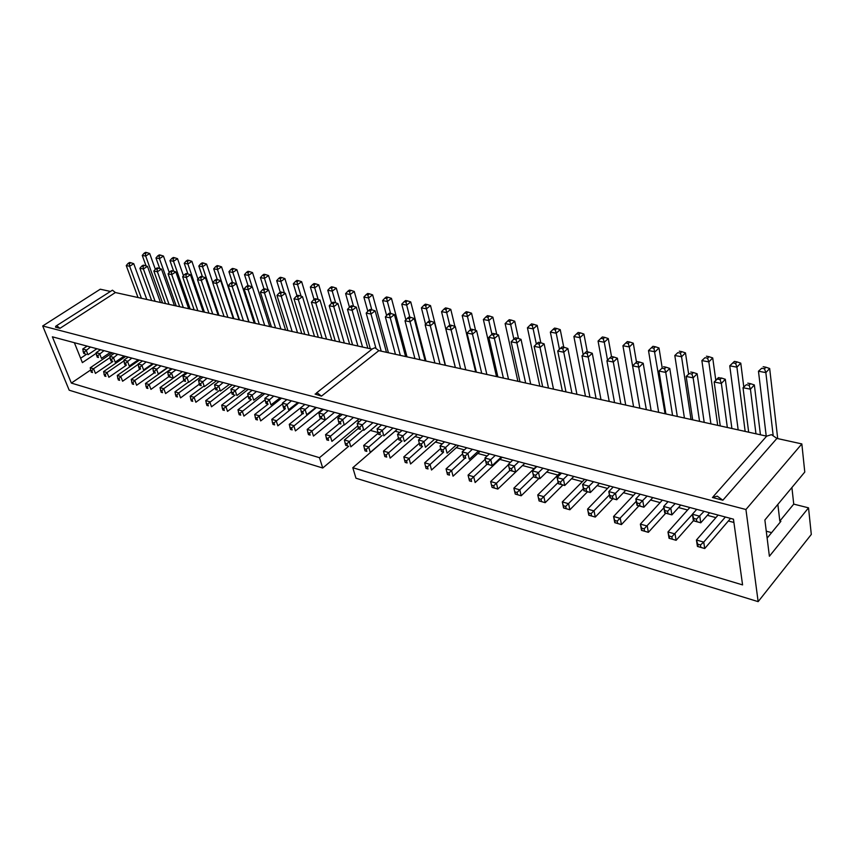 <?xml version="1.0" encoding="UTF-8"?>
<svg xmlns="http://www.w3.org/2000/svg" width="854" height="854" viewBox="0 0 854 854"><rect width="100%" height="100%" fill="white"/><g stroke="black" fill="none" stroke-linecap="round" stroke-linejoin="round"><path stroke-width="1.28" d="M791.904 487.527L793.74 504.116L808.524 507.842L811.3 534.444L758.149 601.643L745.937 509.507L42.7 325.972L69.195 390.203L322.737 468.013L348.742 446.215M395.349 430.96L352.798 467.714L355.969 478.219L758.149 601.643M377.916 432.498L370.358 430.437M109.963 291.342L100.27 289.207L42.7 325.972M80.618 358.242L86.521 354.293M352.798 467.714L742.574 584.905L733.458 519.179L52.372 336.818L71.352 383.083L319.481 457.691L322.737 468.013M319.481 457.691L357.719 425.943M808.524 507.842L769.39 556.253L764.874 520.001L804.778 472.048L801.842 443.92L745.937 509.507M372.045 349.137L115.386 292.538L112.44 290.189L56.321 325.844M801.842 443.92L776.916 438.422L771.461 434.654L766.657 436.159L378.845 350.642L374.97 347.738L372.461 348.816L316.428 392.989M722.868 500.209L717.243 496.163L712.428 497.498L722.868 500.209L776.916 438.422M713.133 496.708L766.657 436.159M321.467 396.139L317.528 393.075L315.073 394.068L321.467 396.139L378.845 350.642M59.951 328.331L56.962 325.876L55.756 326.207L55.51 327.189L59.951 328.331L115.386 292.538M96.224 353.321L82.379 362.63L74.373 342.71M771.621 532.64L766.273 531.188M733.917 522.477L728.355 520.983M715.898 517.62L707.347 515.314M687.598 509.998L678.524 507.554M660.131 502.6L650.567 500.017M633.454 495.416L623.441 492.715M607.546 488.435L597.106 485.616M582.364 481.645L571.529 478.731M557.886 475.048L546.677 472.027M534.081 468.632L522.52 465.526M510.489 462.281L499.846 459.42M487.122 455.983L477.792 453.474M464.373 449.855L456.314 447.688M442.255 443.899L435.38 442.052M420.712 438.091L414.98 436.554M399.736 432.444L395.445 431.291M767.127 538.116L780.887 521.346L779.819 521.068L777.855 504.394M90.513 370.081L71.352 383.083M359.395 421.577L356.748 420.862M339.988 416.346L338.269 415.887M321.061 411.254L320.229 411.03M151.158 365.469L150.357 365.256M137.142 361.701L135.967 361.381M123.424 358.007L121.898 357.591M793.74 504.116L779.819 521.068M335.27 341.034L318.777 284.873L315.649 283.859L314.123 284.958L312.489 284.66L310.354 286.997L314.069 299.498M318.777 284.873L314.71 287.819L318.147 299.476M336.316 288.129L333.156 287.104L331.63 288.214L332.238 291.118L336.316 288.129L352.585 344.845M331.63 288.214L329.954 287.905L327.776 290.275L332.238 291.118L335.622 302.828M327.776 290.275L331.555 303.277M302.487 296.648L299.316 295.623L297.758 296.754L298.324 299.647L302.487 296.648L314.496 336.444M297.758 296.754L296.124 296.434L293.979 298.793L298.324 299.647L309.148 335.27M293.979 298.793L304.825 334.32M337.938 303.576L334.715 302.54L333.156 303.693L333.775 306.671L337.938 303.576L349.638 344.205M333.156 303.693L331.437 303.362L329.217 305.764L333.775 306.671L344.322 343.03M329.217 305.764L339.796 342.027M414.201 318.478L410.859 317.4L409.29 318.627L410.037 321.777L414.201 318.478L425.153 360.847M409.29 318.627L407.411 318.254L405.009 320.773L410.037 321.777L419.912 359.694M405.009 320.773L414.927 358.595M394.42 314.614L391.111 313.546L389.552 314.752L390.257 317.859L394.42 314.614L405.586 356.534M389.552 314.752L387.705 314.4L385.357 316.887L390.257 317.859L400.323 355.371M385.357 316.887L395.455 354.303M410.742 301.932L407.475 300.864L405.949 302.049L406.664 305.102L410.742 301.932L425.997 361.039M405.949 302.049L404.102 301.708L401.764 304.184L406.664 305.102L409.813 317.197M401.764 304.184L405.874 319.866M430.512 305.593L427.213 304.515L425.676 305.721L426.434 308.817L430.512 305.593L445.468 365.331M425.676 305.721L423.797 305.369L421.406 307.867L426.434 308.817L429.519 321.04M421.406 307.867L425.591 324.317M406.995 356.844L391.463 298.356L388.218 297.299L386.691 298.462L384.887 298.131L382.592 300.576L386.627 315.542M391.463 298.356L387.374 301.473L390.577 313.439M386.488 352.328L375.141 310.845L371.853 309.788L370.284 310.973L368.49 310.621L366.185 313.087L375.888 348.058M375.141 310.845L370.967 314.037L381.204 351.154M356.31 307.173L353.054 306.116L351.496 307.291L352.147 310.312L356.31 307.173L367.839 348.218M351.496 307.291L349.745 306.949L347.471 309.383L352.147 310.312L362.544 347.044M347.471 309.383L357.911 346.019M239.067 319.812L221.56 266.843L218.581 265.882L217.065 266.896L215.635 266.629L213.713 268.839L217.311 279.621M221.56 266.843L217.514 269.554L233.857 318.67M205.408 277.678L202.398 276.707L200.85 277.742L201.298 280.432L205.408 277.678L218.112 315.19M200.85 277.742L199.43 277.465L197.498 279.685L201.298 280.432L212.731 314.005M197.498 279.685L208.952 313.172M236.323 283.72L233.259 282.738L231.712 283.795L232.192 286.56L236.323 283.72L248.824 321.969M231.712 283.795L230.217 283.507L228.221 285.77L232.192 286.56L243.454 320.784M228.221 285.77L239.504 319.908M236.878 269.683L233.879 268.711L232.352 269.747L232.832 272.426L236.878 269.683L254.246 323.164M232.352 269.747L230.9 269.469L228.936 271.7L232.832 272.426L249.037 322.011M228.936 271.7L232.512 282.589M297.512 332.708L285.375 293.306L282.226 292.292L280.667 293.402L279.077 293.093L276.974 295.42L287.937 330.594M285.375 293.306L281.222 296.263L292.164 331.523M318.339 337.298L301.654 281.703L298.548 280.688L297.021 281.777L295.42 281.478L293.328 283.806L296.978 295.815M301.654 281.703L297.576 284.596L301.088 296.199M301.782 333.647L284.905 278.596L281.831 277.593L280.304 278.671L278.746 278.372L276.685 280.678L280.272 292.239M284.905 278.596L280.838 281.457L284.403 292.986M280.923 329.046L268.647 290.04L265.53 289.036L263.971 290.125L262.413 289.816L260.353 292.132L271.433 326.954M268.647 290.04L264.505 292.954L275.554 327.861M697.131 373.774L693.395 372.547L691.9 374.063L693.138 377.842L697.131 373.774L704.198 422.388M691.9 374.063L689.285 373.55L686.168 376.454L693.138 377.842L699.554 421.364M689.285 373.55L686.168 376.454L692.679 419.848M669.771 368.437L666.077 367.209L664.561 368.693L665.757 372.408L669.771 368.437L677.297 416.453M664.561 368.693L662.021 368.202L658.978 371.074L665.757 372.408L672.568 415.407M662.021 368.202L658.978 371.074L665.896 413.944M712.716 357.933L709.044 356.705L707.582 358.178L708.831 361.893L712.716 357.933L715.801 380.297M707.582 358.178L704.977 357.698L701.881 360.58L708.831 361.893L717.702 425.367M704.977 357.698L701.881 360.58L710.912 423.862M685.474 352.883L681.834 351.667L680.36 353.118L681.556 356.758L685.474 352.883L688.623 373.977M680.36 353.118L677.83 352.649L674.809 355.499L681.556 356.758L691.025 419.485M677.83 352.649L674.809 355.499L684.417 418.022M633.284 343.201L629.708 342.006L628.213 343.415L629.313 346.948L633.284 343.201L636.486 362.085M628.213 343.415L625.822 342.966L622.94 345.742L629.313 346.948L639.849 408.191L632.579 365.843L637.073 361.552L639.539 362.032L638.013 363.494L646.35 409.632M622.94 345.742L633.593 406.814M625.715 405.084L617.378 358.189L613.748 356.993L612.222 358.434L609.82 357.965L606.916 360.762L614.549 402.618M617.378 358.189L613.311 362.032L620.858 404.006M662.192 367.914L659.01 347.973L655.402 346.767L653.918 348.197L651.453 347.738L648.506 350.556L658.658 412.343M659.01 347.973L655.061 351.784L648.506 350.556L652.936 346.308L655.402 346.767M653.918 348.197L665.074 413.763M638.013 363.494L635.547 363.003L632.579 365.843L639.155 367.145L643.201 363.238L651.143 410.689M611.507 356.556L608.261 338.558L604.717 337.383L603.223 338.76L600.896 338.323L598.067 341.077L609.212 401.444M608.261 338.558L604.269 342.24L607.536 360.164M592.281 353.289L588.684 352.104L587.146 353.513L588.192 357.057L592.281 353.289L600.992 399.629M587.146 353.513L584.819 353.054L581.98 355.819L588.192 357.057L596.071 398.54M581.98 355.819L589.933 397.185M496.75 334.384L492.865 317.165L489.481 316.044L487.954 317.304L485.915 316.93L483.375 319.524L496.516 376.582M492.865 317.165L488.808 320.538L491.936 334.298M514.738 321.221L511.322 320.09L509.795 321.371L510.681 324.648L514.738 321.221L518.495 338.536M509.795 321.371L507.714 320.987L505.12 323.602L510.681 324.648L513.852 339.102M505.12 323.602L517.898 381.3M563.747 347.236L560.245 329.655L556.765 328.502L555.249 329.836L553.05 329.42L550.35 332.099L562.359 391.111M560.245 329.655L556.221 333.209L559.455 349.307M533.739 324.242L532.223 325.545L530.078 325.15L531.594 323.847L537.187 325.385L540.817 342.785M537.187 325.385L533.152 328.875L536.355 344.13M532.223 325.545L533.152 328.875L527.43 327.797L539.845 386.147M544.126 343.874L540.603 342.721L539.055 344.077L540.016 347.514L544.126 343.874L553.509 389.157M539.055 344.077L536.846 343.65L534.124 346.35L540.016 347.514L548.492 388.047M534.124 346.35L542.674 386.766M530.708 384.129L521.025 339.358L517.524 338.216L515.976 339.55L513.83 339.134L511.162 341.803L519.979 381.759M521.025 339.358L516.894 342.934L525.648 383.008M498.533 334.96L495.064 333.829L493.505 335.142L494.391 338.472L498.533 334.96L508.504 379.229M493.505 335.142L491.413 334.736L488.808 337.373L494.391 338.472L503.39 378.108M488.808 337.373L497.882 376.892M476.617 330.679L473.191 329.559L471.632 330.85L472.465 334.138L476.617 330.679L486.865 374.458M471.632 330.85L469.593 330.455L467.042 333.06L472.465 334.138L481.72 373.326M467.042 333.06L476.34 372.141M587.306 351.837L583.922 334.053L580.41 332.879L578.905 334.234L576.642 333.818L573.888 336.529L585.47 396.203M583.922 334.053L579.919 337.661L583.175 354.656M576.93 394.324L567.878 348.517L564.313 347.343L562.775 348.731L560.502 348.283L557.726 351.015L565.989 391.911M567.878 348.517L563.768 352.222L571.956 393.224M465.772 369.803L455.278 326.506L451.873 325.406L450.314 326.676L448.329 326.281L445.831 328.865L455.353 367.508M455.278 326.506L451.115 329.911L460.594 368.661M471.547 313.204L468.195 312.105L466.668 313.343L467.48 316.535L471.547 313.204L475.561 330.338M466.668 313.343L464.683 312.98L462.195 315.542L467.48 316.535L470.575 329.633M462.195 315.542L475.657 371.992M454.904 326.388L450.773 309.351L447.443 308.262L445.916 309.49L443.984 309.127L441.539 311.657L455.31 367.498M450.773 309.351L446.695 312.628L449.748 325.128M445.201 365.277L434.472 322.449L431.099 321.35L429.541 322.598L427.608 322.225L425.153 324.766L434.889 363.003M434.472 322.449L430.32 325.79L440.002 364.124M163.466 256.072L160.584 255.143L159.079 256.104L159.463 258.645L163.466 256.072L169.252 272.501M159.079 256.104L157.766 255.858L155.962 257.983L159.463 258.645L176.234 305.956M155.962 257.983L159.709 268.519M169.946 271.679L171.483 270.675L172.85 270.942L171.312 271.956L169.946 271.679L168.089 273.856L179.692 306.725M172.85 270.942L175.817 271.892L188.691 308.71M175.817 271.892L171.718 274.582L183.311 307.515M161.491 269.095L158.545 268.156L157.019 269.149L157.403 271.743L161.491 269.095L174.44 305.561M157.019 269.149L155.684 268.882L153.848 271.038L157.403 271.743L169.06 304.376M153.848 271.038L165.516 303.597M190.453 274.753L187.464 273.792L185.926 274.817L186.343 277.475L190.453 274.753L203.252 311.913M185.926 274.817L184.528 274.54L182.628 276.739L186.343 277.475L197.861 310.728M182.628 276.739L194.168 309.917M149.685 253.51L146.824 252.592L145.329 253.542L145.692 256.051L149.685 253.51L155.332 269.298M145.329 253.542L144.038 253.307L142.266 255.41L145.692 256.051L162.548 302.946M142.266 255.41L146.055 265.904M183.461 275.778L177.525 258.677L174.622 257.748L173.116 258.719L171.782 258.474L169.946 260.609L173.661 271.198M177.525 258.677L173.511 261.281L190.186 309.041M212.795 282.578L206.572 264.067L203.615 263.107L202.099 264.11L200.701 263.854L198.811 266.042L202.441 276.728M206.572 264.067L202.537 266.736L218.987 315.393M191.894 261.345L188.969 260.395L187.453 261.388L187.869 263.982L191.894 261.345L197.979 279.13M187.453 261.388L186.087 261.132L184.229 263.299L187.869 263.982L204.437 312.18M184.229 263.299L187.901 273.931M252.528 272.586L249.507 271.615L247.98 272.65L248.482 275.372L252.528 272.586L269.747 326.58M247.98 272.65L246.496 272.373L244.5 274.625L248.482 275.372L252.143 286.784M244.5 274.625L248.044 285.62M372.632 294.865L369.43 293.819L367.893 294.961L368.554 297.939L372.632 294.865L388.431 352.755M367.893 294.961L366.142 294.641L363.879 297.064L368.554 297.939L371.81 309.778M363.879 297.064L367.828 311.326M370.305 348.752L354.261 291.46L351.079 290.413L349.542 291.556L347.834 291.235L345.614 293.627L349.478 307.237M354.261 291.46L350.183 294.481L353.503 306.255M285.588 330.071L268.54 275.554L265.487 274.572L263.961 275.628L262.434 275.34L260.417 277.614L263.939 288.759M268.54 275.554L264.473 278.383L268.092 289.858M146.813 299.476L133.726 263.662L130.833 262.744L129.306 263.715L128.025 263.459L126.253 265.573L138.038 297.534M133.726 263.662L129.659 266.256L141.433 298.281M147.464 266.352L144.55 265.423L143.013 266.405L143.387 268.967L147.464 266.352L160.488 302.487M143.013 266.405L141.711 266.149L139.907 268.284L143.387 268.967L155.108 301.302M139.907 268.284L151.638 300.533M249.219 285.844L247.66 286.923L246.133 286.624L247.692 285.556L252.304 286.837L264.697 325.47M252.304 286.837L248.162 289.719L259.328 324.285M247.66 286.923L248.162 289.719L244.105 288.919L255.293 323.388M233.302 318.542L220.695 280.667L217.653 279.685L216.105 280.742L214.653 280.454L212.689 282.695L224.058 316.503M220.695 280.667L216.574 283.464L227.922 317.357M320.004 300.074L316.802 299.039L315.243 300.181L315.841 303.117L320.004 300.074L331.864 340.276M315.243 300.181L313.578 299.85L311.39 302.241L315.841 303.117L326.527 339.102M311.39 302.241L322.107 338.131M743.781 386.905L740.77 363.142L737.055 361.893L735.614 363.398L732.924 362.897L729.754 365.822L738.166 429.872M740.77 363.142L736.917 367.167L729.754 365.822L734.376 361.391L737.055 361.893M735.614 363.398L736.917 367.167L745.158 431.419M731.899 428.494L725.313 379.283L721.545 378.034L720.061 379.582L717.36 379.059L714.168 382.005L720.264 425.932M725.313 379.283L721.352 383.425L714.168 382.005L718.139 377.884L721.545 378.034M720.061 379.582L721.352 383.425L727.341 427.491M769.667 368.501L765.921 367.231L764.49 368.768L765.846 372.6L769.667 368.501L777.706 438.593M764.49 368.768L761.715 368.255L758.469 371.223L765.846 372.6L773.137 435.23M761.715 368.255L758.469 371.223L766.219 436.063M754.36 384.962L750.549 383.692L749.075 385.271L750.431 389.178L754.36 384.962L760.434 434.782M749.075 385.271L746.3 384.727L743.023 387.716L750.431 389.178L755.961 433.8M746.3 384.727L743.023 387.716L748.67 432.188M302.743 413.614L289.26 424.331L290.488 429.434L292.164 429.925L291.524 427.939L289.848 427.459M322.556 409.162L295.441 430.896L293.733 425.602L289.26 424.331M290.488 429.434L292.164 429.925M316.418 407.518L291.524 427.939M340.597 413.987L313.461 436.074L311.774 430.726L307.184 429.423L308.433 434.59L310.151 435.092L309.511 433.085L307.792 432.594M334.48 412.354L309.511 433.085M320.688 418.535L307.184 429.423M308.433 434.59L310.151 435.092M359.075 418.94L331.918 441.379L330.252 435.978L325.555 434.643L326.815 439.885L328.576 440.386L327.957 438.358L326.196 437.856M326.815 439.885L328.576 440.386M343.767 424.876L327.957 438.358M339.134 423.52L325.555 434.643M286.923 399.619L282.396 403.131L283.635 408.287L285.311 408.746L284.66 406.728L282.973 406.269M297.811 402.533L288.631 409.749L286.891 404.358L282.396 403.131M283.635 408.287L285.311 408.746M291.417 400.814L284.66 406.728M315.916 407.379L306.725 414.713L305.006 409.269L300.405 408.02L301.654 413.229L303.383 413.699L302.732 411.66L301.014 411.19M309.543 405.671L302.732 411.66M304.931 404.433L300.405 408.02M301.654 413.229L303.383 413.699M373.006 422.666L363.804 430.363L362.16 424.748L357.185 423.403L358.499 428.825L360.367 429.327L359.747 427.224L357.879 426.712M366.697 420.979L359.747 427.224M361.722 419.645L357.185 423.403M358.499 428.825L360.367 429.327M353.503 417.446L344.29 425.014L342.625 419.453L337.778 418.14L339.07 423.488L340.885 423.99L340.266 421.908L338.44 421.406M347.162 415.749L340.266 421.908M342.315 414.446L337.778 418.14M339.07 423.488L340.885 423.99M323.388 409.376L318.862 413.016L320.133 418.3L321.905 418.78L321.264 416.72L319.492 416.24M320.133 418.3L325.278 419.794L323.581 414.297L318.862 413.016M328.117 410.646L321.264 416.72M378.012 424L350.845 446.823L349.201 441.369L344.386 439.991L345.667 445.297L347.471 445.82L346.852 443.77L345.048 443.258M362.726 430.074L346.852 443.77M358.37 428.366L344.386 439.991M345.667 445.297L347.471 445.82M397.409 429.199L370.241 452.396L368.629 446.888L363.687 445.478L365 450.848L366.846 451.382L366.238 449.321L364.391 448.788M382.154 435.401L366.238 449.321M378.141 433.256L363.687 445.478M365 450.848L366.846 451.382M402.063 430.448L397.526 434.334L398.893 439.895L400.846 440.44L400.248 438.283L398.284 437.75M413.549 433.522L404.348 441.486L402.768 435.753L397.526 434.334M398.893 439.895L400.846 440.44M407.305 431.846L400.248 438.283M437.707 439.991L410.571 463.989L409.013 458.363L403.814 456.879L405.159 462.398L407.102 462.953L406.515 460.84L404.572 460.285M422.527 446.482L406.515 460.84M419.271 443.343L403.814 456.879M405.159 462.398L407.102 462.953M393.021 428.025L383.809 435.86L382.197 430.181L377.094 428.793L378.429 434.291L380.34 434.814L379.731 432.679L377.82 432.167M378.429 434.291L380.34 434.814M386.734 426.338L379.731 432.679M381.631 424.972L377.094 428.793M398.434 438.251L383.489 451.104L384.812 456.548L386.713 457.093L386.115 455.011L384.215 454.467M417.307 434.526L390.15 458.118L388.559 452.545L383.489 451.104M384.812 456.548L386.713 457.093M402.085 440.867L386.115 455.011M561.569 473.159L557.096 477.578L558.42 483.759L564.75 485.499L563.448 479.297L557.096 477.578L558.633 483.716L561.014 484.367L560.523 482.04L558.142 481.389M573.824 476.436L564.75 485.499L561.014 484.367M567.921 474.856L560.523 482.04M587.531 491.744L569.874 509.774L568.593 503.7L562.295 501.917L563.597 507.97L569.874 509.774L566.181 508.674L565.7 506.39L563.33 505.717L563.821 507.991L566.181 508.674M583.421 488.648L565.7 506.39M584.659 479.329L562.295 501.917L563.33 505.717M560.181 472.785L537.742 494.936L539.087 500.924L545.194 502.675L543.859 496.676L537.742 494.936L539.237 500.924L541.532 501.586L541.03 499.334L538.735 498.683M562.914 484.987L545.194 502.675L541.532 501.586M558.153 482.499L541.03 499.334M548.983 469.785L539.877 478.667L538.522 472.54L532.352 470.874L533.718 476.98L539.877 478.667L536.173 477.546L535.661 475.251L533.344 474.621L533.857 476.916L536.173 477.546M543.005 468.184L535.661 475.251M536.846 466.53L532.352 470.874L533.344 474.621M512.806 460.092L508.301 464.352L509.721 470.394L515.699 472.038L514.3 465.974L508.301 464.352L509.785 470.319L512.026 470.928L511.503 468.654L509.251 468.045M524.836 463.316L497.85 489.075L496.441 483.204L490.644 481.56L492.075 487.41L497.85 489.075L494.263 487.997L493.729 485.798L491.552 485.179L492.085 487.378L494.263 487.997M518.805 461.704L511.503 468.654M536.387 466.412L513.873 488.157L515.25 494.071L521.196 495.779L519.819 489.844L513.873 488.157L515.336 494.06L517.567 494.701L517.044 492.47L514.813 491.84M538.97 478.421L521.196 495.779L517.567 494.701M533.601 476.457L517.044 492.47M502.173 457.253L475.144 482.542L473.692 476.735L468.056 475.134L469.476 480.877L471.589 481.485L471.034 479.307L468.921 478.699M487.154 464.202L471.034 479.307M485.221 459.238L468.056 475.134M469.476 480.877L471.589 481.485M509.87 470.437L493.729 485.798M508.397 464.768L490.644 481.56L491.552 485.179M501.351 457.029L492.192 465.59L490.751 459.601L484.923 458.022L486.374 463.989L492.192 465.59L488.563 464.491L488.018 462.249L485.83 461.651L486.374 463.893L488.563 464.491M495.267 455.395L488.018 462.249M489.438 453.837L484.923 458.022L485.83 461.651M466.7 447.752L462.174 451.851L463.605 457.648L465.729 458.235L465.174 456.015L463.049 455.428M478.507 450.912L469.337 459.324L467.853 453.389L462.174 451.851M463.605 457.648L465.729 458.235M472.369 449.268L465.174 456.015M456.271 444.955L447.09 453.218L445.564 447.357L440.045 445.852L441.454 451.574L443.525 452.14L442.948 449.941L440.877 449.375M450.101 443.301L442.948 449.941M444.582 441.828L440.045 445.852M441.454 451.574L443.525 452.14M480.119 451.339L453.047 476.19L451.552 470.447L446.066 468.889L447.464 474.546L449.514 475.144L448.958 472.988L446.898 472.401M465.035 458.139L448.958 472.988M462.654 453.816L446.066 468.889M447.464 474.546L449.514 475.144M440.675 448.521L424.662 462.804L426.029 468.398L428.035 468.963L427.459 466.839L425.452 466.263M458.641 445.596L431.526 470.01L430 464.32L424.662 462.804M426.029 468.398L428.035 468.963M443.504 452.236L427.459 466.839M434.633 439.169L425.431 447.272L423.883 441.475L418.503 440.023L419.89 445.66L421.897 446.204L421.31 444.037L419.303 443.482M428.409 437.504L421.31 444.037M423.04 436.063L418.503 440.023M419.89 445.66L421.897 446.204M154.232 372.835L136.629 385.25L134.783 380.436L131.217 379.422L132.285 383.969L133.619 384.353L132.925 382.549L131.591 382.165M157.019 364.829L134.783 380.436L132.925 382.549M153.442 363.879L131.217 379.422M132.285 383.969L133.619 384.353M167.758 367.711L145.479 383.478L146.557 388.068L147.913 388.463L147.23 386.648L145.863 386.254M168.74 376.689L150.955 389.371L149.119 384.513L145.479 383.478M146.557 388.068L147.913 388.463M171.408 368.693L149.119 384.513L147.23 386.648M199.313 384.183L180.557 397.879L178.742 392.925L174.942 391.847L176.052 396.555L177.472 396.961L176.789 395.103L175.369 394.697M201.149 376.646L178.742 392.925L176.789 395.103M188.254 382.208L174.942 391.847M176.052 396.555L177.472 396.961M175.935 369.899L171.473 373.081L167.651 372.045L168.772 376.785L173.319 378.108L182.382 371.629L160.05 387.609L161.139 392.264L162.538 392.669L161.844 390.822L160.456 390.427M183.856 380.404L165.591 393.577L163.765 388.677L160.05 387.609M161.139 392.264L162.538 392.669M186.119 372.622L163.765 388.677L161.844 390.822M215.144 388.026L195.865 402.277L194.061 397.281L190.164 396.171L191.296 400.932L192.748 401.348L192.075 399.48L190.613 399.064M216.521 380.767L194.061 397.281L192.075 399.48M203.508 386.392L190.164 396.171M191.296 400.932L192.748 401.348M219.115 390.673L205.75 400.601L206.881 405.415L208.376 405.842L207.703 403.953L206.209 403.526M231.37 391.911L211.514 406.771L209.721 401.732L205.75 400.601M206.881 405.415L208.376 405.842M232.235 384.973L207.703 403.953M168.772 376.785L173.319 378.108L171.473 373.081L169.508 375.29L168.078 374.895M172.113 368.875L167.651 372.045M152.642 363.665L143.621 369.963L141.753 365.021L138.102 364.039L139.191 368.672L140.558 369.045L139.864 367.188L138.487 366.814M146.194 361.936L139.864 367.188M142.543 360.954L138.102 364.039M139.191 368.672L140.558 369.045M167.341 367.594L158.3 373.988L156.453 369.003L152.717 367.999L153.816 372.675L155.214 373.059L154.521 371.191L153.122 370.817M160.904 365.875L154.521 371.191M157.168 364.871L152.717 367.999M153.816 372.675L155.214 373.059M197.754 375.739L188.67 382.325L186.834 377.244L182.927 376.187L184.058 380.98L185.521 381.375L184.838 379.475L183.375 379.069M191.307 374.02L184.838 379.475M187.4 372.974L182.927 376.187M184.058 380.98L185.521 381.375M128.239 357.132L123.819 360.164L124.887 364.743L126.221 365.117L125.517 363.281L124.182 362.907M138.252 359.812L129.264 366.024L127.385 361.135L123.819 360.164M124.887 364.743L126.221 365.117M131.815 358.082L125.517 363.281M203.038 377.158L198.555 380.414L199.708 385.261L201.202 385.677L200.519 383.756L199.014 383.339M213.479 379.955L204.373 386.627L202.547 381.503L198.555 380.414M199.708 385.261L201.202 385.677M207.031 378.226L200.519 383.756M251.407 399.533L237.988 409.76L239.152 414.692L240.721 415.14L240.059 413.208L238.49 412.76M265.082 399.821L243.913 416.09L242.152 410.945L237.988 409.76M239.152 414.692L240.721 415.14M264.74 393.673L240.059 413.208M235.074 395.05L221.677 405.127L222.83 409.995L224.356 410.432L223.695 408.522L222.168 408.084M248.034 395.829L227.527 411.372L225.755 406.28L221.677 405.127M222.83 409.995L224.356 410.432M248.3 389.275L223.695 408.522M219.04 381.439L214.546 384.748L215.71 389.659L217.236 390.075L216.564 388.132L215.027 387.716M229.566 384.257L220.439 391.036L218.635 385.859L214.546 384.748M215.71 389.659L217.236 390.075M223.129 382.539L216.564 388.132M235.416 385.827L230.911 389.189L232.096 394.153L233.654 394.58L232.982 392.616L231.413 392.189M246.027 388.666L236.889 395.551L235.096 390.321L230.911 389.189M232.096 394.153L233.654 394.58M239.6 386.947L232.982 392.616M262.883 393.182L253.723 400.174L251.951 394.89L247.66 393.726L248.866 398.754L250.468 399.192L249.806 397.206L248.194 396.768M256.456 391.463L249.806 397.206M252.176 390.31L247.66 393.726M248.866 398.754L250.468 399.192M268.124 404.123L254.673 414.5L255.858 419.485L257.46 419.944L256.808 418.001L255.207 417.542M282.535 403.889L260.683 420.905L258.943 415.717L254.673 414.5M255.858 419.485L257.46 419.944M281.564 398.177L256.808 418.001M300.405 408.031L277.86 425.836L276.13 420.595L271.764 419.357L272.97 424.406L274.604 424.876L273.953 422.911L272.319 422.442M298.783 402.789L273.953 422.911M285.225 408.81L271.764 419.357M272.97 424.406L274.604 424.876M280.133 397.804L270.964 404.903L269.213 399.565L264.825 398.37L266.042 403.462L267.686 403.91L267.024 401.914L265.38 401.465M273.728 396.085L267.024 401.914M269.341 394.911L264.825 398.37M266.042 403.462L267.686 403.91M613.236 486.983L608.795 491.584L610.012 497.914L616.727 499.761L615.531 493.409L608.795 491.584L610.396 497.903L612.916 498.597L612.457 496.217L609.937 495.533M625.704 490.324L616.727 499.761L612.916 498.597M619.961 488.787L612.457 496.217M599.391 483.279L590.36 492.523L589.111 486.246L582.567 484.474L583.837 490.73L590.36 492.523L586.581 491.381L586.111 489.022L583.656 488.36L584.136 490.708L586.581 491.381M593.551 481.72L586.111 489.022M587.029 479.969L582.567 484.474L583.656 488.36M609.82 486.075L587.573 509.091L588.812 515.218L595.281 517.076L594.053 510.938L587.573 509.091L589.121 515.261L591.544 515.955L591.085 513.66L588.652 512.966M612.852 498.693L595.281 517.076L591.544 515.955M609.436 494.925L591.085 513.66M638.909 505.835L621.434 524.591L620.26 518.389L613.578 516.489L614.773 522.68L621.434 524.591L617.655 523.47L617.218 521.143L614.709 520.428L615.158 522.744L617.655 523.47M636.251 501.309L617.218 521.143M635.718 493.004L613.578 516.489L614.709 520.428M124.172 356.043L115.205 362.171L113.326 357.324L109.824 356.374L110.881 360.9L112.194 361.263L111.49 359.449L110.177 359.086M117.735 354.314L111.49 359.449M114.233 353.385L109.824 356.374M110.881 360.9L112.194 361.263M139.426 360.121L117.265 375.461L118.311 379.955L119.624 380.329L118.93 378.546L117.617 378.173M140.12 369.003L122.602 381.226L120.756 376.454L117.265 375.461M118.311 379.955L119.624 380.329M138.156 364.37L120.756 376.454L118.93 378.546M668.052 501.661L663.675 506.454L664.764 512.934L671.906 514.887L670.828 508.397L663.675 506.454L665.33 512.976L668.009 513.713L667.604 511.279L664.914 510.543M680.766 505.066L671.906 514.887L668.009 513.713M675.194 503.572L667.604 511.279M652.819 497.583L643.895 507.212L642.763 500.786L635.824 498.907L636.977 505.312L643.895 507.212L640.041 506.038L639.614 503.636L637.009 502.921L637.447 505.333L640.041 506.038M647.161 496.067L639.614 503.636M640.233 494.21L635.824 498.907L637.009 502.921M665.736 513.201L648.367 532.33L647.247 526.053L640.372 524.1L641.503 530.355L648.367 532.33L644.556 531.199L644.14 528.839L641.557 528.103L641.984 530.451L644.556 531.199M663.9 507.81L644.14 528.839M662.384 500.145L640.372 524.1L641.557 528.103M689.829 507.5L667.977 531.946L669.045 538.276L676.122 540.304L675.066 533.953L667.977 531.946L669.621 538.394L672.269 539.162L671.874 536.782L669.216 536.024M693.405 520.726L676.122 540.304L672.269 539.162M692.413 514.407L671.874 536.782M709.567 512.784L700.782 522.808L699.768 516.232L692.391 514.236L693.416 520.791L700.782 522.808L696.843 521.623L696.458 519.157L693.694 518.399L694.078 520.865L696.843 521.623M704.102 511.311L696.458 519.157M696.736 509.347L692.391 514.236L693.694 518.399M730.576 518.399L704.721 548.535L703.739 542.109L696.426 540.027L697.43 546.432L704.721 548.535L700.846 547.371L700.472 544.959L697.729 544.179L698.102 546.581L700.846 547.371M725.377 517.012L703.739 542.109L700.472 544.959M718.118 515.069L696.426 540.027L697.729 544.179M87.119 346.116L82.742 349.03L83.767 353.471L85.026 353.812L84.311 352.029L83.051 351.688M96.897 348.731L87.983 354.698L86.094 349.937L82.742 349.03M83.767 353.471L85.026 353.812M90.471 347.012L84.311 352.029M110.39 352.35L101.455 358.392L99.566 353.588L96.139 352.659L97.185 357.143L98.466 357.495L97.751 355.702L96.47 355.349M103.964 350.631L97.751 355.702M100.537 349.713L96.139 352.659M97.185 357.143L98.466 357.495M126.349 365.224L108.885 377.276L107.017 372.547L103.601 371.575L104.647 376.027L105.917 376.4L105.223 374.628L103.942 374.255M123.915 360.943L107.017 372.547L105.223 374.628M125.698 356.449L103.601 371.575M104.647 376.027L105.917 376.4M112.258 352.851L90.236 367.775L91.25 372.184L92.51 372.536L91.805 370.785L90.556 370.422M112.856 361.52L95.445 373.411L93.577 368.725L90.236 367.775M91.25 372.184L92.51 372.536M109.985 357.58L93.577 368.725L91.805 370.785M312.489 284.66L314.016 283.56L315.649 283.859M314.123 284.958L314.71 287.819L310.354 286.997M329.954 287.905L331.48 286.795L333.156 287.104M296.124 296.434L297.683 295.313L299.316 295.623M331.437 303.362L333.007 302.199L334.715 302.54M407.411 318.254L408.97 317.026L410.859 317.4M387.705 314.4L389.275 313.183L391.111 313.546M404.102 301.708L405.639 300.523L407.475 300.864M423.797 305.369L425.324 304.163L427.213 304.515M384.887 298.131L386.424 296.957L388.218 297.299M386.691 298.462L387.374 301.473L382.592 300.576M368.49 310.621L370.06 309.436L371.853 309.788M370.284 310.973L370.967 314.037L366.185 313.087M349.745 306.949L351.304 305.775L353.054 306.116M215.635 266.629L217.151 265.615L218.581 265.882M217.065 266.896L217.514 269.554L213.713 268.839M199.43 277.465L200.968 276.429L202.398 276.707M230.217 283.507L231.765 282.439L233.259 282.738M230.9 269.469L232.416 268.444L233.879 268.711M279.077 293.093L280.635 291.983L282.226 292.292M280.667 293.402L281.222 296.263L276.974 295.42M295.42 281.478L296.946 280.4L298.548 280.688M297.021 281.777L297.576 284.596L293.328 283.806M278.746 278.372L280.272 277.304L281.831 277.593M280.304 278.671L280.838 281.457L276.685 280.678M262.413 289.816L263.971 288.727L265.53 289.036M263.971 290.125L264.505 292.954L260.353 292.132M625.822 342.966L627.316 341.568L629.708 342.006M609.82 357.965L611.357 356.524L613.748 356.993M612.222 358.434L613.311 362.032L606.916 360.762M651.453 347.738L652.936 346.308M643.201 363.238L639.539 362.032M635.547 363.003L637.073 361.552M600.896 338.323L602.39 336.956L604.717 337.383M603.223 338.76L604.269 342.24L598.067 341.077M584.819 353.054L586.356 351.645L588.684 352.104M485.915 316.93L487.442 315.67L489.481 316.044M487.954 317.304L488.808 320.538L483.375 319.524M507.714 320.987L509.23 319.706L511.322 320.09M553.05 329.42L554.566 328.096L556.765 328.502M555.249 329.836L556.221 333.209L550.35 332.099M530.078 325.15L527.43 327.797M536.846 343.65L538.394 342.294L540.603 342.721M513.83 339.134L515.378 337.8L517.524 338.216M515.976 339.55L516.894 342.934L511.162 341.803M491.413 334.736L492.971 333.423L495.064 333.829M469.593 330.455L471.152 329.164L473.191 329.559M576.642 333.818L578.147 332.462L580.41 332.879M578.905 334.234L579.919 337.661L573.888 336.529M560.502 348.283L562.049 346.905L564.313 347.343M562.775 348.731L563.768 352.222L557.726 351.015M448.329 326.281L449.887 325.011L451.873 325.406M450.314 326.676L451.115 329.911L445.831 328.865M464.683 312.98L466.209 311.731L468.195 312.105M443.984 309.127L445.51 307.899L447.443 308.262M445.916 309.49L446.695 312.628L441.539 311.657M427.608 322.225L429.167 320.976L431.099 321.35M429.541 322.598L430.32 325.79L425.153 324.766M157.766 255.858L159.271 254.898L160.584 255.143M171.312 271.956L171.718 274.582L168.089 273.856M155.684 268.882L157.211 267.889L158.545 268.156M184.528 274.54L186.076 273.526L187.464 273.792M144.038 253.307L145.543 252.357L146.824 252.592M171.782 258.474L173.287 257.492L174.622 257.748M173.116 258.719L173.511 261.281L169.946 260.609M200.701 263.854L202.217 262.851L203.615 263.107M202.099 264.11L202.537 266.736L198.811 266.042M186.087 261.132L187.592 260.15L188.969 260.395M246.496 272.373L248.012 271.337L249.507 271.615M366.142 294.641L367.668 293.488L369.43 293.819M347.834 291.235L349.361 290.104L351.079 290.413M349.542 291.556L350.183 294.481L345.614 293.627M262.434 275.34L263.961 274.283L265.487 274.572M263.961 275.628L264.473 278.383L260.417 277.614M128.025 263.459L129.552 262.498L130.833 262.744M129.306 263.715L129.659 266.256L126.253 265.573M141.711 266.149L143.237 265.167L144.55 265.423M246.133 286.624L244.105 288.919M214.653 280.454L216.201 279.407L217.653 279.685M216.105 280.742L216.574 283.464L212.689 282.695M313.578 299.85L315.137 298.719L316.802 299.039M732.924 362.897L734.376 361.391M717.36 379.059L718.854 377.511M325.278 419.794L321.905 418.78M515.699 472.038L512.026 470.928M170.202 377.169L169.508 375.29M664.764 512.934L665.33 512.976M669.045 538.276L669.621 538.394M693.416 520.791L694.078 520.865M697.43 546.432L698.102 546.581M690.779 372.034L693.395 372.547M663.537 366.718L666.077 367.209M706.439 356.214L709.044 356.705M679.304 351.197L681.834 351.667M763.156 366.718L765.921 367.231M747.773 383.158L750.549 383.692"/></g></svg>

